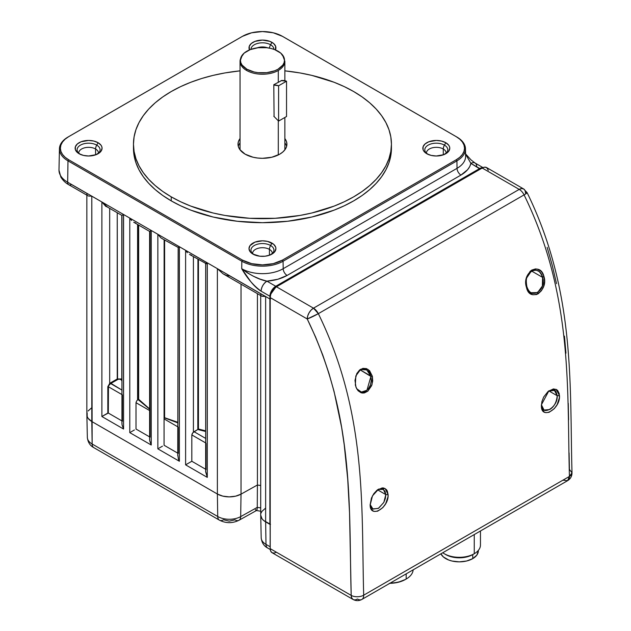 <?xml version="1.0" encoding="UTF-8"?>
<svg xmlns="http://www.w3.org/2000/svg" width="631" height="631" viewBox="0 0 631 631"><rect width="100%" height="100%" fill="white"/><g stroke="black" fill="none" stroke-linecap="round" stroke-linejoin="round"><path stroke-width="0.95" d="M78.82 152.268A9.867 5.695 180 0 1 85.445 147.63A9.867 5.695 180 0 1 95.581 149.003A5.561 3.21 -60 0 1 96.732 145.13A11.5 6.641 0 0 0 81.328 144.68A11.5 6.641 0 0 0 79.009 153.483M426.524 152.268A9.867 5.695 180 0 1 433.15 147.63A9.867 5.695 180 0 1 443.285 149.003A5.561 3.21 -60 0 1 444.437 145.13A11.5 6.641 0 0 0 429.033 144.68A11.5 6.641 0 0 0 426.714 153.483M252.676 252.637A9.867 5.695 180 0 1 259.302 248.007A9.867 5.695 180 0 1 269.429 249.379A5.561 3.21 -60 0 1 270.589 245.498A11.5 6.641 0 0 0 255.176 245.049A11.5 6.641 0 0 0 252.865 253.859M269.453 48.137A5.561 3.21 -60 0 1 270.589 44.754A11.5 6.641 0 0 0 258.134 43.294A11.5 6.641 0 0 0 250.957 49.344A11.5 6.641 0 0 1 258.134 43.294A11.5 6.641 0 0 1 270.589 44.754L271.969 42.356L270.589 44.754A5.561 3.21 120 0 0 269.492 47.79M267.733 47.846A9.867 5.695 180 0 0 257.172 47.846A9.867 5.695 180 0 1 267.599 47.798M171.246 200.879A128.992 74.474 0 0 0 311.817 217.025A128.992 74.474 0 0 0 391.441 148.222L390.818 155.518L388.964 162.751L385.888 169.842L381.621 176.719L376.21 183.329L369.703 189.592L362.162 195.468L353.66 200.879L344.281 205.785L334.115 210.139L311.817 217.025L287.618 221.26L262.457 222.696L237.288 221.26L213.089 217.025L190.791 210.139L180.624 205.785L171.246 200.879L171.246 196.848L171.246 200.879L162.743 195.468L155.202 189.592L148.695 183.329L143.284 176.719L139.017 169.842L135.941 162.751L134.088 155.518L133.464 148.222A128.992 74.474 0 0 0 171.246 200.879M353.66 91.534A128.992 74.474 180 0 1 391.441 144.191A128.992 74.474 180 0 1 311.817 212.994A128.992 74.474 180 0 1 171.246 196.848L180.624 201.754L190.791 206.108L213.089 212.994L225.007 215.455L249.813 218.302L275.1 218.302L299.899 215.455L311.817 212.994L334.115 206.108L344.281 201.754L353.66 196.848L362.162 191.438L369.703 185.561L376.21 179.299L381.621 172.689L385.888 165.811L388.964 158.72L390.818 151.487L391.441 144.191L390.818 136.895L388.964 129.663L385.888 122.572L381.621 115.694L376.21 109.084L369.703 102.814L362.162 96.945L353.66 91.534L344.281 86.621L334.115 82.275L311.817 75.389L299.899 72.928L284.857 70.853A128.992 74.474 180 0 1 353.66 91.534M240.048 142.898A24.451 14.119 0 0 0 238.297 146.368M245.159 154.177A24.451 14.119 180 0 1 238.005 144.191A24.451 14.119 180 0 1 240.048 138.536L238.471 141.439L238.005 144.191L238.471 146.944L239.859 149.594L245.159 154.177A24.451 14.119 180 0 0 271.811 157.237A24.451 14.119 180 0 0 286.908 144.191L286.435 146.944L285.046 149.594L282.783 152.032L279.746 154.177L271.811 157.237L262.457 158.31L257.685 158.034L253.094 157.237L245.159 154.177M78.733 152.978A9.867 5.695 180 0 1 84.869 147.757A9.867 5.695 180 0 1 95.581 149.003L95.581 154.863L95.581 149.003A9.867 5.695 180 0 1 98.412 152.386M78.733 153.033L80.468 154.516M98.468 152.978A9.867 5.695 180 0 0 95.581 149.003A5.561 3.21 120 0 1 96.732 145.13A11.5 6.641 0 0 1 97.371 154.114A11.5 6.641 0 0 0 96.732 145.13L98.12 142.724A13.456 7.769 180 0 1 98.12 153.719A13.456 7.769 180 0 1 79.08 153.719L79.08 153.719A13.456 7.769 180 0 1 79.08 142.724A13.456 7.769 180 0 1 98.12 142.724L96.732 145.13A11.5 6.641 0 0 0 80.807 144.941A11.5 6.641 0 0 0 79.829 154.114M426.438 152.978A9.867 5.695 180 0 1 432.574 147.757A9.867 5.695 180 0 1 443.285 149.003L443.285 154.863L443.285 149.003A9.867 5.695 180 0 1 446.109 152.386M426.438 153.033L428.173 154.516M446.172 152.978A9.867 5.695 180 0 0 443.285 149.003A5.561 3.21 120 0 1 444.437 145.13A11.5 6.641 0 0 1 445.076 154.114A11.5 6.641 0 0 0 444.437 145.13L445.825 142.724A13.456 7.769 180 0 1 445.825 153.719A13.456 7.769 180 0 1 426.785 153.719L426.785 153.719A13.456 7.769 180 0 1 426.785 142.724A13.456 7.769 180 0 1 445.825 142.724L444.437 145.13A11.5 6.641 0 0 0 428.512 144.941A11.5 6.641 0 0 0 427.534 154.114M252.581 253.354A9.867 5.695 180 0 1 258.718 248.133A9.867 5.695 180 0 1 269.429 249.379L269.429 255.239L269.429 249.379A9.867 5.695 180 0 1 272.261 252.763M254.325 254.885L252.581 253.41A9.867 5.695 180 0 1 252.581 253.402M270.589 254.885L272.332 253.331A9.867 5.695 180 0 0 269.429 249.379A5.561 3.21 120 0 1 270.589 245.498A11.5 6.641 0 0 1 271.22 254.49A11.5 6.641 0 0 0 270.589 245.498L271.969 243.101A13.456 7.769 180 0 1 271.969 254.088A13.456 7.769 180 0 1 252.936 254.088L252.936 254.088A13.456 7.769 180 0 1 252.936 243.101A13.456 7.769 180 0 1 271.969 243.101L270.589 245.498A11.5 6.641 0 0 0 254.664 245.309A11.5 6.641 0 0 0 253.686 254.49M249.482 49.912A13.456 7.769 180 0 1 255.681 41.133A13.456 7.769 180 0 1 271.969 42.356A13.456 7.769 180 0 1 275.431 49.912L275.652 46.331L273.641 43.531L269.934 41.386L262.457 40.076L254.979 41.386L251.264 43.531L249.253 46.331L249.482 49.912M281.994 36.085A29.16 16.832 180 0 1 283.074 36.677L456.923 137.053A29.16 16.832 180 0 1 465.465 148.742A29.16 16.832 180 0 1 456.923 160.858A29.16 16.832 0 0 0 456.923 137.053L456.268 136.698A28.229 16.296 180 0 1 456.268 159.746L456.923 160.858L457.033 168.327A5.561 3.21 -120 0 0 460.969 175.063L467.603 169.707L469.709 166.616L470.9 163.405L479.726 168.501L275.755 286.269L266.921 281.166A8.258 4.764 120 0 0 261.084 291.159L269.918 296.255A8.258 4.764 -60 0 1 275.755 286.269A8.258 4.764 120 0 0 269.918 296.255L270.305 296.333M273.949 49.344A11.5 6.641 0 0 0 270.589 44.754A11.5 6.641 0 0 1 273.949 49.344M480.088 169.234L276.031 286.963L274.043 288.556L271.275 292.989L276.031 286.963L480.948 168.737M260.706 295.553L260.706 514.999A16.871 9.741 0 0 0 265.643 521.884L265.643 296.523L217.38 268.664L222.917 273.712L261.684 296.12L265.643 296.523L261.968 296.262M260.974 295.411L260.721 293.762L230.039 276.047L226.308 275.392L222.917 273.712L217.38 268.664L217.38 494.026A16.871 9.741 0 0 0 241.026 494.144L241.026 284.195L241.026 494.144L235.56 496.179L229.163 496.873L222.79 496.116L217.38 494.026L91.795 421.516L88.166 418.392L87.196 416.586L87.141 412.832M260.706 485.515L257.416 485.01L257.267 507.379L240.687 516.623L257.267 507.379L257.077 509.493L257.267 507.379L260.706 507.908L257.267 507.379L257.409 485.01L260.706 485.515L257.416 485.01L257.416 293.652L257.416 485.01L241.026 494.144L240.687 516.623A8.258 4.685 60.9 0 1 238.975 520.283A8.258 4.685 60.9 0 1 234.953 519.818L229.234 521.135L223.555 519.755A8.258 4.764 -60 0 1 219.43 520.165A8.258 4.764 -60 0 1 217.719 516.505A8.258 4.764 120 0 0 219.43 520.165L93.853 447.663A8.258 4.764 -60 0 1 92.142 444.003A8.258 4.764 120 0 0 93.853 447.663C90.067 445.707 87.898 442.292 87.346 437.433A16.382 9.457 0 0 0 92.142 444.003A16.382 9.457 180 0 1 87.346 437.425L86.857 414.748M260.706 294.156L260.721 293.762M270.51 298.976L269.879 298.968L269.879 524.329L265.643 521.884L265.643 296.523L269.879 298.968L269.879 524.329L270.51 524.329L263.569 520.425L262.015 518.769L260.706 515.085M465.386 153.79L470.9 163.405A8.258 4.764 -60 0 1 475.025 162.995A8.258 4.764 120 0 0 470.9 163.405L480.049 169.053L276.07 286.813L272.206 290.875L270.912 293.896L276.07 286.813L275.755 286.269L276.07 286.813L480.049 169.053L479.726 168.501L275.755 286.269L266.921 281.166L277.845 279.265L287.113 275.431L460.969 175.063L287.113 275.431C281.465 278.618 274.737 280.527 266.921 281.166C259.349 279.754 250.957 275.597 241.72 268.703A29.318 16.927 0 0 0 283.185 268.703L283.074 261.226A29.16 16.832 180 0 1 241.839 261.226L241.72 268.703L241.839 261.226A29.16 16.832 0 0 0 283.074 261.226L282.412 260.122A28.229 16.296 180 0 1 242.493 260.122L241.839 261.226L67.982 160.858L68.637 159.746L242.493 260.122L241.839 261.226L67.982 160.858L68.637 159.746A28.229 16.296 180 0 1 68.637 136.698L67.982 137.053A29.16 16.832 0 0 0 67.982 160.858A29.16 16.832 180 0 1 59.448 148.742A29.16 16.832 180 0 1 67.982 137.053L241.839 36.677A29.16 16.832 180 0 1 242.911 36.085M479.726 168.501A8.258 4.764 -60 0 1 482.739 167.728A8.258 4.764 120 0 0 479.726 168.501M482.06 168.327L481.437 168.453M446.172 153.033L444.437 154.516M260.997 513.2L261.904 511.394L265.438 508.231M257.416 485.01L241.026 494.144L240.687 516.623A16.382 9.457 180 0 1 217.719 516.505L92.142 444.003L91.795 196.154L67.659 182.225A5.561 3.21 120 0 0 68.818 184.765A5.561 3.21 -60 0 1 67.659 182.225A29.61 17.092 180 0 1 58.991 170.133L58.991 170.236C59.275 175.079 62.161 179.078 67.659 182.225L67.982 160.858L67.659 182.225L91.795 196.154L90.69 196.217L91.795 196.154L101.883 201.975L101.883 416.515L123.566 429.033L122.028 424.766L121.98 422.802L122.028 424.766L123.566 429.033L123.566 214.501L101.883 201.975L106.047 206.266L121.941 215.439L123.566 214.501L121.941 215.439L121.941 423.551M88.056 411.018L91.59 407.863M98.468 153.033L96.732 154.516M87.125 195.034L86.873 193.386L71.532 184.528A5.561 3.21 -60 0 1 68.811 184.765C68.203 184.37 64.323 182.572 60.868 177.153L58.991 170.212M89.705 196.209L88.111 195.886L89.705 196.209M68.818 184.765L88.111 195.886M59.448 148.742L58.991 169.92A29.61 17.092 0 0 0 67.659 182.225M86.857 193.78L86.873 193.386M86.857 195.184L86.857 414.63A16.871 9.741 0 0 0 91.795 421.516L91.795 196.154L101.883 201.975L106.04 206.258M117.24 378.979L121.136 378.963L121.941 379.815L121.799 215.352L121.799 379.578L121.381 380.028L120.111 379.231L118.273 379.239L110.614 383.538L121.941 390.076L110.299 382.985L117.24 378.979L117.24 212.726L117.555 379.531L110.086 383.924L109.684 383.435L110.299 382.985L110.614 383.538L108.461 385.959L108.311 413.045L107.83 413.076L107.83 386.645L108.311 386.708L108.311 413.045L121.941 420.916L108.311 413.045L101.883 416.515L107.83 413.076L107.83 386.645L109.684 383.435L109.684 208.364L109.684 383.435L117.24 378.979M121.941 380.95L121.381 380.028L121.941 380.95M122.43 421.2L122.43 394.856M121.941 394.572L108.311 386.708L121.941 394.572M107.956 207.213L105.771 206.361L101.883 201.975L101.883 416.515L123.566 429.033L123.566 214.501L129.789 218.089L129.789 432.629L151.243 445.013L149.705 440.746L149.657 438.782L149.705 440.746L151.243 445.013L151.243 230.481L129.789 218.089L130.625 219.359L129.789 218.089L129.789 432.629L130.428 432.259L129.789 432.629L151.243 445.013L151.243 230.481L150.699 230.796L151.243 230.481L157.853 234.29L160.802 237.777L162.482 238.794L160.802 237.777L157.853 234.29L157.853 448.83L179.385 461.261L178.392 459.131L177.8 455.03L178.392 459.131L179.385 461.261L179.385 246.721L157.853 234.29L157.853 448.83L158.491 448.46L157.853 448.83L179.385 461.261L179.385 246.721L178.699 247.123L179.385 246.721L185.609 250.318L185.609 464.85L207.291 477.375L205.667 471.893L205.667 264.034L206.092 263.868M107.57 207.142L101.883 201.975L185.609 250.318L186.445 251.588L185.609 250.318L185.609 464.85L186.248 464.487L185.609 464.85L207.291 477.375L207.291 262.835L185.609 250.318L207.291 262.835C205.162 264.286 205.146 264.421 207.228 263.245L207.228 439.752M123.502 214.54L123.502 391.796M137.976 399.612L137.59 224.478L137.59 399.928L137.006 400.543L137.976 399.612L137.976 224.699L137.976 399.612L138.426 399.407L137.976 399.612M150.068 409.314L138.654 399.289L138.654 225.093L138.426 399.407L149.334 408.699M150.17 409.606L138.071 399.565L150.17 409.606M131.138 431.849L132.723 430.934L131.138 431.849M134.395 429.971L132.723 430.934L134.395 429.971M149.618 436.897L136.004 429.041L149.618 436.897M136.004 402.696L136.004 429.041L136.004 402.696L149.618 410.552L136.004 402.696L136.493 401.237L136.004 402.696M150.107 437.18L150.107 231.135L149.657 231.396L150.699 230.796L150.107 231.135M136.501 401.221L137.006 400.543M131.571 220.503L130.625 219.359L131.571 220.503M135.783 222.98L133.725 222.246L149.618 231.419L149.618 439.531M179.314 246.76L179.314 424.024M177.753 422.857L164.612 417.722L177.753 422.265L164.612 417.722L164.131 418.416L164.131 239.796L164.068 418.897L164.431 417.856L177.753 422.857M178.187 247.415L178.699 247.123L178.187 247.415M161.788 238.447L178.155 247.439L177.753 455.779M164.612 240.08L164.612 417.722L164.612 240.08M159.201 448.049L160.787 447.134L159.201 448.049M162.459 446.172L160.787 447.134L162.459 446.172M177.753 453.145L164.068 445.241L164.068 418.897L164.068 445.241L177.753 453.145M178.25 453.429L178.25 427.084M177.753 426.801L164.068 418.897L177.753 426.801M206.045 443.348L206.045 469.779M205.667 469.259L191.824 461.261L186.248 464.487L191.824 461.261L205.667 469.259M205.667 442.915L191.824 434.925L191.824 461.261L191.824 434.925L205.667 442.915M198.442 429.017L205.667 430.831L198.197 429.19L198.442 259.609L198.442 429.017M205.801 263.364L207.291 262.835C204.98 263.955 204.846 263.908 206.913 262.693L193.409 254.9M205.667 431.47L197.819 429.498L194.025 431.691L205.667 438.411L194.025 431.691L193.409 432.156L193.409 256.699L193.409 432.156L192.818 432.771L198.197 429.19L197.937 259.317L197.819 429.498L205.667 431.47M192.305 433.458L191.824 434.925L192.818 432.771M187.391 252.731L186.445 251.588L187.391 252.731M191.603 255.2L189.497 254.443L205.903 263.49M205.682 471.381L207.291 477.375L207.291 262.835L205.667 264.034L205.438 263.648M465.575 154.09L470.9 163.405C469.787 167.917 466.475 171.798 460.969 175.063A5.561 3.21 60 0 1 457.033 168.327L283.185 268.703L457.033 168.327L456.923 160.858L283.074 261.226L283.185 268.703A5.561 3.21 -120 0 0 287.113 275.431A5.561 3.21 60 0 1 283.185 268.703A29.318 16.927 0 0 1 241.72 268.703L247.21 272.758L253.346 276.212L259.996 279.083L266.921 281.166C263.45 283.587 261.502 286.916 261.084 291.159C257.763 289.243 254.277 286.009 250.617 281.45L241.72 268.703C247.147 278.232 253.599 285.717 261.084 291.159L269.918 296.255L269.879 298.968L207.291 262.835L217.38 268.664L217.38 494.026L91.795 421.516A16.871 9.741 180 0 1 91.795 421.516L92.142 444.003L217.719 516.505L217.38 494.018L91.803 421.516M465.465 148.742L465.623 156.149A29.318 16.927 0 0 1 457.033 168.327A29.318 16.927 0 0 0 465.623 156.165M483.015 167.609L475.025 162.995A8.258 4.764 -60 0 1 476.736 166.655M283.074 261.226L282.412 260.122L456.268 159.746L456.923 160.858L283.074 261.226M286.608 146.368A24.451 14.119 0 0 0 284.857 142.898M284.857 138.536A24.451 14.119 180 0 1 286.908 144.191L286.435 141.439L284.857 138.536M240.048 70.853L225.007 72.928L213.089 75.389L201.652 78.512L190.791 82.275L180.624 86.621L171.246 91.534L162.743 96.945L155.202 102.814L148.695 109.084L143.284 115.694L139.017 122.572L135.941 129.663L134.088 136.895L133.464 144.191L134.088 151.487L135.941 158.72L139.017 165.811L143.284 172.689L148.695 179.299L155.202 185.561L162.743 191.438L171.246 196.848A128.992 74.474 180 0 1 133.464 144.191A128.992 74.474 180 0 1 240.048 70.853M133.512 146.211A128.992 74.474 0 0 0 133.464 148.222L133.464 144.191M282.412 260.122L456.268 159.746L459.778 157.277L462.389 154.461L463.99 151.401L464.534 148.222L463.99 145.043L462.389 141.983L459.778 139.167L456.268 136.698L282.412 36.322L273.255 32.788L262.457 31.55L251.651 32.788L242.493 36.322L68.637 136.698L65.127 139.167L62.524 141.983L60.915 145.043L60.371 148.222L60.915 151.401L62.524 154.461L65.127 157.277L68.637 159.746L242.493 260.122L251.651 263.648L262.457 264.894L273.255 263.648L282.412 260.122M79.08 153.719L77.408 152.536L75.397 149.736L75.397 146.707L77.408 143.907L81.123 141.762L88.6 140.453L93.751 141.044L98.12 142.724L101.039 145.248L101.804 146.707L102.064 148.222L101.039 151.195L96.078 154.682L88.6 155.991L83.45 155.4L79.08 153.719M252.936 254.088L250.018 251.564L248.993 248.59L250.018 245.617L254.979 242.13L262.457 240.821L267.607 241.413L273.641 244.276L275.652 247.076L275.913 248.59L274.887 251.564L269.934 255.058L265.075 256.218L259.83 256.218L252.936 254.088M426.785 153.719L423.866 151.195L423.101 149.736L423.101 146.707L425.113 143.907L428.828 141.762L436.305 140.453L441.455 141.044L445.825 142.724L448.744 145.248L449.509 146.707L449.769 148.222L448.744 151.195L443.782 154.682L436.305 155.991L431.154 155.4L426.785 153.719M68.637 136.698L242.493 36.322L68.637 136.698M283.074 36.677A29.16 16.832 0 0 0 282.309 36.251L281.678 35.912A28.229 16.296 180 0 1 282.412 36.322L283.074 36.677M243.227 35.912L242.596 36.251A29.16 16.832 0 0 0 241.839 36.677L242.493 36.322A28.229 16.296 180 0 1 243.227 35.912A28.229 16.296 180 0 1 281.678 35.912M246.863 69.205A22.046 12.73 180 0 1 243.061 54.148A22.046 12.73 180 0 1 278.042 51.206A22.046 12.73 180 0 1 283.54 56.49A22.046 12.73 180 0 1 273.799 71.114A22.046 12.73 180 0 1 246.863 69.205A2.69 1.554 120 0 0 246.611 70.451A2.69 1.554 -60 0 1 246.863 69.205L254.017 71.966L258.15 72.683L266.755 72.683L274.698 70.79L278.042 69.205L282.822 65.072L284.076 62.69L284.502 60.205L284.076 57.721L280.787 53.13L274.698 49.62L270.888 48.445L266.755 47.719L258.15 47.719L250.207 49.62L244.126 53.13L240.829 57.721L240.411 60.205L240.829 62.69L242.083 65.072L246.863 69.205M240.253 59.566A22.408 12.935 0 0 0 246.611 70.451A22.408 12.935 180 0 1 240.048 61.302L240.048 148.932A22.408 12.935 0 0 0 240.111 149.933M246.611 69.055L246.611 70.451L246.611 69.055M282.578 55.007L284.857 61.302A22.408 12.935 180 0 1 278.295 70.451A22.408 12.935 180 0 1 246.611 70.451A22.408 12.935 0 0 0 278.295 70.451L278.295 82.377L278.295 70.451A22.408 12.935 0 0 0 284.66 63.037M274.067 116.569L273.807 84.696L281.773 80.492M278.295 154.942L278.295 120.836L278.295 154.942M284.794 149.933A22.408 12.935 0 0 0 284.857 148.932L284.857 117.476M240.048 148.459L240.056 149.862M284.849 149.862L284.857 148.459M270.218 524.424L270.131 546.761L265.99 544.372A8.258 4.764 120 0 0 267.702 548.039A8.258 4.764 -60 0 1 265.99 544.372A16.382 9.457 180 0 1 261.195 537.801A16.382 9.457 0 0 0 265.99 544.372L265.651 521.892A16.871 9.741 180 0 1 265.643 521.884L265.99 544.372L270.131 546.761L270.242 547.976M217.38 494.026A16.871 9.741 180 0 1 217.38 494.018L217.719 516.505A16.382 9.457 0 0 0 240.687 516.623A8.258 4.685 -119.1 0 1 238.975 520.283L256.557 510.479L257.077 509.493L256.202 510.503L255.35 509.596M270.218 547.834L270.131 524.471L265.651 521.892M286.537 116.506L286.537 81.202L278.602 85.777L278.602 121.089L286.537 116.506L286.537 81.202A22.03 12.715 -120 0 0 281.126 80.571L286.537 81.202L278.602 85.777L273.807 85.075A22.03 12.715 60 0 1 278.602 85.777L278.602 121.089L273.807 116.246M360.088 369.608L363.401 368.82L366.595 369.837L369.19 372.385L370.831 376.037L359.946 369.758L370.925 376.439L372.393 376.313L367.952 369.34L360.782 369.206L355.821 375.934L355.332 385.076L356.823 389.027L361.784 392.932L367.826 391.173L372.03 384.531L372.393 376.313L370.925 376.439L366.95 390.25L361.382 392.072L356.61 388.657M370.137 504.871L370.949 508.554L373 510.889L374.396 511.433L377.677 511.173L382.851 507.608L385.707 503.648L388.002 496.802L388.104 494.633L385.809 494.641L388.104 494.633L387.276 490.934L386.377 489.569L383.782 488.023L382.189 487.921L376.967 490.263L373.797 493.71L371.438 498.072L370.137 504.871C370.011 518.895 389.059 508.018 388.104 494.633L385.17 488.568L378.655 489.096L372.471 495.856L370.152 505.108M377.504 489.759L380.548 488.749L383.198 489.317L385.044 491.368L385.809 494.586L377.543 489.814L385.809 494.586L383.853 502.347L378.608 508.247L373.008 509.107L370.129 504.461M537.991 270.975C539.363 271.283 540.862 273.31 542.479 277.048L542.581 277.38C546.856 290.536 530.001 300.593 526.901 286.687L526.467 287.357C529.567 302.967 548.749 291.104 543.961 276.559C540.286 260.879 521.38 272.671 526.467 287.357L526.838 286.466C522.097 273.113 538.842 263.017 542.479 277.048L543.961 276.559L542.581 277.38L531.483 270.975L542.581 277.38L542.36 286.064L537.58 292.571L531.152 292.721C529.448 291.916 528.037 289.905 526.901 286.687L526.838 286.466C526.128 282.089 526.128 279.162 526.83 277.711L531.349 271.054C533.384 269.792 535.593 269.768 537.991 270.975L538.038 270.999M554.546 390.423L548.426 391.165L554.389 390.344L557.189 395.669L559.484 395.558L556.069 389.343L548.883 390.818L541.398 404.802L541.39 406.127C541.39 420.175 560.573 408.983 559.484 395.558L557.197 395.724L548.852 390.904L557.197 395.724C556.597 402.262 554.105 406.869 549.711 409.551L544.025 410.055L541.461 404.857C541.516 417.075 558.143 407.413 557.197 395.724L557.189 395.669C556.242 391.859 555.359 390.108 554.546 390.423L554.57 390.439M360.34 369.482L366.714 369.916L370.831 376.037L371.28 380.745L370.397 385.068L368.362 388.791L365.483 391.291L362.241 392.151L359.323 391.33M378.04 489.475L383.388 489.427L385.809 494.586L385.344 498.553L383.751 502.536L378.284 508.436L372.637 508.917L370.815 506.882M488.323 170.283L486.611 167.578L484.584 167.183L482.194 168.02L276.457 286.797L274.067 288.73L272.04 291.459L270.691 294.582L270.218 297.611L270.218 548.654L270.691 551.139L272.04 552.693L274.067 553.087L276.457 552.259M276.457 286.797L482.194 168.02L519.218 189.387L313.481 308.173L276.457 286.797A8.834 5.095 120 0 0 270.218 297.611L270.218 548.654A8.834 5.095 120 0 0 272.04 552.693L353.029 599.45A8.834 5.095 -60 0 1 351.199 595.404L270.218 548.654L351.199 595.404L349.535 512.774L347.72 479.158L344.234 444.894L341.631 427.416L334.091 391.567L328.948 373.355L322.82 355.19L315.603 337.064L307.234 318.986L270.218 297.611L307.234 318.986A8.834 5.095 -60 0 1 313.481 308.173L276.457 286.797M569.091 452.892L569.422 469.417L572.009 472.808C569.556 385.73 575.882 292.476 527.122 192.668A8.834 0.773 -26.5 0 1 524.077 194.884A8.834 5.095 60 0 0 519.218 189.387L521.608 188.559L523.627 188.953L486.611 167.578A8.834 5.095 120 0 0 482.194 168.02L519.218 189.387A8.834 5.095 -60 0 1 523.627 188.953A8.834 5.095 -60 0 1 525.457 192.991A8.834 0.773 153.5 0 1 527.122 192.668A8.834 0.773 153.5 0 1 524.077 194.884A8.834 5.095 -120 0 0 519.218 189.387L313.481 308.173L311.091 310.097L309.064 312.834L307.707 315.95L307.234 318.986L318.339 313.662L313.481 308.173A8.834 5.095 60 0 1 318.339 313.662L524.077 194.884C573.232 295.537 566.977 388.325 569.422 476.421L363.685 595.199C361.24 507.079 367.487 414.307 318.339 313.662L524.077 194.884C573.232 295.537 566.977 388.325 569.422 476.421L363.685 595.199C361.24 507.079 367.487 414.307 318.339 313.662A8.834 0.773 153.5 0 1 307.234 318.986C355.348 417.927 348.62 508.799 351.199 595.404A8.834 4.953 -1.4 0 0 363.685 595.199A8.834 4.953 178.6 0 1 351.199 595.404L351.672 597.888L353.029 599.45A8.834 5.095 -60 0 0 357.446 599.016A8.834 5.095 60 0 0 361.863 599.45A8.834 5.095 -120 0 0 363.685 595.199A8.834 5.095 60 0 1 361.863 599.45C358.968 601.02 356.026 601.02 353.029 599.45M568.594 419.923L568.255 403.398M565.944 353.171L564.461 336.134M556.518 283.666L552.314 265.58L547.172 247.368M372.393 376.313L369.569 370.689L366.485 368.614L362.92 368.37L359.489 370.121L356.815 373.552L354.985 380.398L355.963 387.221L358.029 390.707L360.987 392.727L362.691 393.058L364.45 392.908L367.857 391.149L371.651 385.636L372.7 380.966L372.393 376.313M526.467 287.357L529.567 292.934L532.793 294.74L536.453 294.559L538.267 293.715L541.469 290.662L543.67 286.3L544.529 281.363L543.961 276.559L542.068 272.529L540.704 270.983L537.336 269.121L535.459 268.916L531.752 270.084L530.072 271.417L526.609 277.577L525.883 282.538L526.467 287.357M541.39 406.127L542.25 409.811L544.34 412.114L545.76 412.635L549.08 412.319L554.286 408.667L557.141 404.645L559.397 397.751L559.216 393.57L557.678 390.51L556.471 389.54L553.411 388.933L548.158 391.378L543.677 397.017L541.895 401.639L541.39 406.127M572.009 472.808L569.422 476.421A8.834 4.953 -1.4 0 0 572.009 472.808C571.986 476.231 570.519 478.85 567.6 480.672A8.834 5.095 -120 0 0 569.422 476.421L567.6 480.672L563.183 480.23M406.183 579.037A23.844 13.764 180 0 1 390.25 583.06A23.844 13.764 0 0 0 406.183 579.037L406.183 579.037A23.844 13.764 0 0 0 413.147 569.84A23.844 13.764 180 0 1 406.183 579.037L406.183 573.863L406.183 579.037L405.433 579.471A22.787 13.156 0 0 1 389.792 583.32M389.319 583.328L398.043 582.326L405.433 579.471M444.279 553.726L445.778 554.594A19.08 11.011 0 0 0 472.753 554.594L474.252 553.726L474.252 534.56L474.252 553.726A21.194 12.241 180 0 1 444.279 553.726A21.194 12.241 180 0 1 442.749 552.748A21.194 12.241 0 0 0 474.252 553.726L472.753 554.594L474.252 553.726A21.194 12.241 0 0 0 480.459 545.074L480.459 530.979M472.753 554.594L472.753 558.632L466.561 561.022L459.265 561.858L451.962 561.022L448.665 560.005L443.404 556.96L440.895 553.821A19.08 11.011 0 0 0 472.753 558.632L472.753 554.594A19.08 11.011 180 0 1 445.068 554.16M472.753 558.632L476.886 555.059L478.337 550.847A19.08 11.011 0 0 1 472.753 558.632M391.441 148.222L391.441 144.191M465.568 153.854L471.018 159.903L475.025 162.995M242.328 55.007L240.048 61.302M284.857 61.302L284.857 80.721M270.265 549.514L267.702 548.039C263.924 546.083 261.755 542.668 261.195 537.801L260.713 515.125M260.706 511.213L256.431 510.55M238.975 520.283C232.429 523.47 225.914 523.43 219.43 520.165M567.6 480.672L361.863 599.45M523.627 188.953L527.122 192.668M478.337 550.406L478.337 550.847"/></g></svg>
